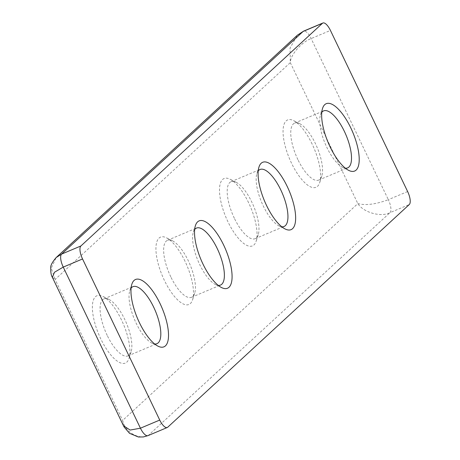<?xml version="1.0" encoding="UTF-8"?>
<svg xmlns="http://www.w3.org/2000/svg" width="460" height="460" viewBox="0 0 460 460"><rect width="100%" height="100%" fill="white"/><g stroke="black" fill="none" stroke-linecap="round" stroke-linejoin="round"><path stroke-width="0.34" stroke-dasharray="2.3 1.72" d="M312.156 144.106A36.558 13.328 67.1 0 0 293.572 120.606A36.558 13.328 67.1 0 0 283.09 129.933A36.558 13.328 67.1 0 0 291.502 163.15A36.558 13.328 67.1 0 0 319.706 182.597A36.558 13.328 67.1 0 0 312.156 144.106M297.913 159.649A30.935 11.281 -112.9 0 1 294.641 123.09A30.935 11.281 -112.9 0 1 299.673 123.654A30.935 11.281 -112.9 0 1 315.393 143.537A30.935 11.281 -112.9 0 1 321.781 176.105A30.935 11.281 -112.9 0 1 318.671 180.096A30.935 11.281 -112.9 0 1 297.913 159.649M321.799 112.286A30.935 11.281 67.1 0 0 320.482 114.879A30.935 11.281 67.1 0 0 326.87 147.447A30.935 11.281 67.1 0 0 342.596 167.331A30.935 11.281 67.1 0 0 345.368 168.199M248.595 202.705A36.558 13.328 67.1 0 0 230.011 179.204A36.558 13.328 67.1 0 0 219.529 188.531A36.558 13.328 67.1 0 0 227.936 221.749A36.558 13.328 67.1 0 0 256.145 241.195A36.558 13.328 67.1 0 0 248.595 202.705M234.353 218.247A30.935 11.281 -112.9 0 1 231.075 181.689A30.935 11.281 -112.9 0 1 236.106 182.246A30.935 11.281 -112.9 0 1 251.833 202.136A30.935 11.281 -112.9 0 1 258.215 234.703A30.935 11.281 -112.9 0 1 255.11 238.694A30.935 11.281 -112.9 0 1 234.353 218.247M258.233 170.884A30.935 11.281 67.1 0 0 256.921 173.477A30.935 11.281 67.1 0 0 263.304 206.045A30.935 11.281 67.1 0 0 279.03 225.929A30.935 11.281 67.1 0 0 281.802 226.797M185.035 261.303A36.558 13.328 67.1 0 0 166.451 237.803A36.558 13.328 67.1 0 0 155.969 247.129A36.558 13.328 67.1 0 0 164.375 280.347A36.558 13.328 67.1 0 0 192.579 299.788A36.558 13.328 67.1 0 0 185.035 261.303M170.792 276.845A30.935 11.281 -112.9 0 1 167.515 240.287A30.935 11.281 -112.9 0 1 172.546 240.844A30.935 11.281 -112.9 0 1 188.272 260.734A30.935 11.281 -112.9 0 1 194.655 293.302A30.935 11.281 -112.9 0 1 191.544 297.292A30.935 11.281 -112.9 0 1 170.792 276.845M194.672 229.482A30.935 11.281 67.1 0 0 193.355 232.076A30.935 11.281 67.1 0 0 199.743 264.644A30.935 11.281 67.1 0 0 215.47 284.527A30.935 11.281 67.1 0 0 218.241 285.395M121.469 319.895A36.558 13.328 67.1 0 0 102.885 296.395A36.558 13.328 67.1 0 0 92.402 305.728A36.558 13.328 67.1 0 0 100.815 338.94A36.558 13.328 67.1 0 0 129.018 358.386A36.558 13.328 67.1 0 0 121.469 319.895M107.226 335.443A30.935 11.281 -112.9 0 1 103.954 298.885A30.935 11.281 -112.9 0 1 108.98 299.443A30.935 11.281 -112.9 0 1 124.706 319.326A30.935 11.281 -112.9 0 1 131.094 351.894A30.935 11.281 -112.9 0 1 127.983 355.891A30.935 11.281 -112.9 0 1 107.226 335.443M131.106 288.081A30.935 11.281 67.1 0 0 129.795 290.668A30.935 11.281 67.1 0 0 136.183 323.236A30.935 11.281 67.1 0 0 151.903 343.125A30.935 11.281 67.1 0 0 154.675 343.994M52.365 277.334L55.125 279.444L51.255 268.157L56.16 257.554M123.452 425.695L122.665 420.411L55.125 279.444L290.306 62.635L290.07 48.001L297.378 35.178M167.739 427.208L148.436 435.344L389.976 212.675C381.001 217.471 363.331 212.48 357.846 203.602L290.306 62.635C290.202 55.119 301.662 41.883 311.144 38.571L330.441 30.435M147.982 435.637A11.247 4.1 67.1 0 0 148.436 435.344C139.173 440.398 125.005 432.187 122.665 420.411L357.846 203.602C365.815 205.626 375.975 204.315 388.326 199.674L311.144 38.571A11.247 4.1 67.1 0 0 303.594 31.136M407.629 191.538L388.326 199.674A11.247 4.1 67.1 0 1 389.976 212.675L409.279 204.539M299.673 123.654L293.572 120.606M320.482 114.879L322.558 108.387M236.106 182.246L230.011 179.204M256.921 173.477L258.997 166.986M172.546 240.844L166.451 237.803M193.355 232.076L195.431 225.584M108.98 299.443L102.885 296.395M129.795 290.668L131.87 284.182M294.641 123.09L323.593 110.889M103.954 298.885L132.905 286.678M231.075 181.689L260.032 169.481M167.515 240.287L196.466 228.079M191.544 297.292L220.501 285.085M255.11 238.694L284.061 226.492M127.983 355.891L156.935 343.683M318.671 180.096L347.622 167.894M151.903 343.125L157.998 346.167M131.094 351.894L129.018 358.386M215.47 284.527L221.565 287.575M194.655 293.302L192.579 299.788M279.03 225.929L285.125 228.976M258.215 234.703L256.145 241.195M342.596 167.331L348.691 170.378M321.781 176.105L319.706 182.597"/><path stroke-width="0.69" d="M330.108 146.878A36.558 13.328 -112.9 0 1 322.558 108.387A36.558 13.328 -112.9 0 1 350.761 127.834A36.558 13.328 -112.9 0 1 359.174 161.052A36.558 13.328 -112.9 0 1 348.691 170.378A36.558 13.328 -112.9 0 1 330.108 146.878M345.368 168.199A30.935 11.281 67.1 0 0 347.622 167.894A30.935 11.281 67.1 0 0 344.35 131.33A30.935 11.281 67.1 0 0 323.593 110.889A30.935 11.281 67.1 0 0 321.799 112.286M266.541 205.476A36.558 13.328 -112.9 0 1 258.997 166.986A36.558 13.328 -112.9 0 1 287.201 186.432A36.558 13.328 -112.9 0 1 295.608 219.65A36.558 13.328 -112.9 0 1 285.125 228.976A36.558 13.328 -112.9 0 1 266.541 205.476M281.802 226.797A30.935 11.281 67.1 0 0 284.061 226.492A30.935 11.281 67.1 0 0 280.784 189.928A30.935 11.281 67.1 0 0 260.032 169.481A30.935 11.281 67.1 0 0 258.233 170.884M202.981 264.075A36.558 13.328 -112.9 0 1 195.431 225.584A36.558 13.328 -112.9 0 1 223.64 245.03A36.558 13.328 -112.9 0 1 232.047 278.242A36.558 13.328 -112.9 0 1 221.565 287.575A36.558 13.328 -112.9 0 1 202.981 264.075M218.241 285.395A30.935 11.281 67.1 0 0 220.501 285.085A30.935 11.281 67.1 0 0 217.223 248.526A30.935 11.281 67.1 0 0 196.466 228.079A30.935 11.281 67.1 0 0 194.672 229.482M139.415 322.667A36.558 13.328 -112.9 0 1 131.87 284.182A36.558 13.328 -112.9 0 1 160.074 303.623A36.558 13.328 -112.9 0 1 168.481 336.841A36.558 13.328 -112.9 0 1 157.998 346.167A36.558 13.328 -112.9 0 1 139.415 322.667M154.675 343.994A30.935 11.281 67.1 0 0 156.935 343.683A30.935 11.281 67.1 0 0 153.663 307.125A30.935 11.281 67.1 0 0 132.905 286.678A30.935 11.281 67.1 0 0 131.106 288.081M159.735 420.066A11.247 4.1 67.1 0 0 167.285 427.501L147.982 435.637A11.247 4.1 67.1 0 1 140.432 428.202L159.735 420.066L82.547 258.963L63.244 267.099L54.504 272.239L52.365 277.328C51.221 275.58 50.675 272.556 50.721 268.26C50.272 265.914 52.083 262.349 56.16 257.554L61.6 254.104L80.902 245.968L322.443 23.293L303.14 31.435L61.6 254.104A11.247 4.1 67.1 0 0 63.244 267.099L140.432 428.202L130.117 430.06L123.452 425.695L52.365 277.334M167.285 427.501A11.247 4.1 67.1 0 0 167.739 427.208L409.279 204.539A11.247 4.1 67.1 0 0 407.629 191.538L330.441 30.435A11.247 4.1 67.1 0 0 322.897 23A11.247 4.1 67.1 0 0 322.443 23.293M80.902 245.968A11.247 4.1 67.1 0 0 82.547 258.963M56.166 257.548L297.378 35.178L303.14 31.435A11.247 4.1 67.1 0 1 303.594 31.136L322.897 23M297.378 35.178L303.594 31.136M147.982 435.637L143.353 436.942L138.379 437L129.501 433.303L124.171 427.081L123.452 425.695"/></g></svg>
